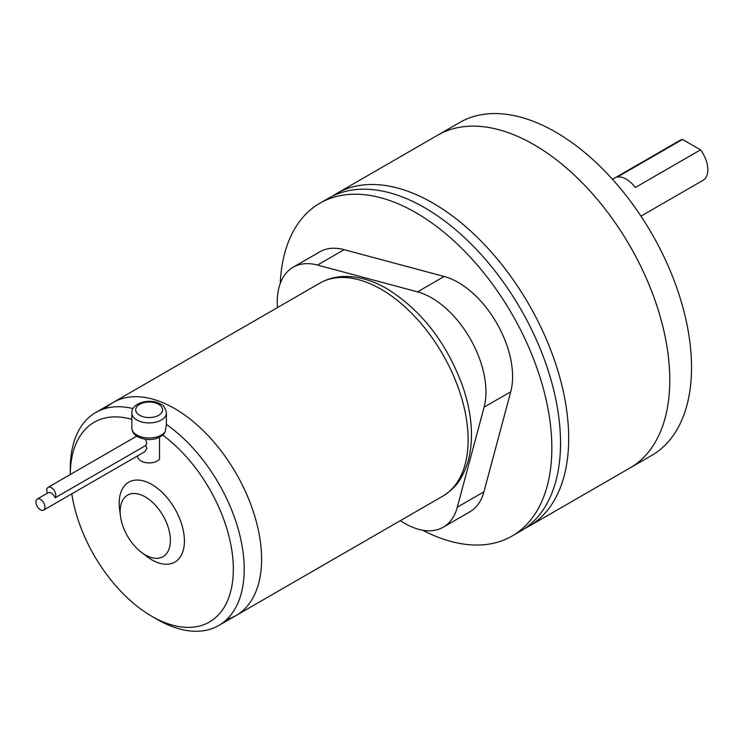 <?xml version="1.0" encoding="UTF-8"?>
<svg xmlns="http://www.w3.org/2000/svg" width="745" height="745" viewBox="0 0 745 745"><rect width="100%" height="100%" fill="white"/><g stroke="black" fill="none" stroke-linecap="round" stroke-linejoin="round"><path stroke-width="1.12" d="M635.317 187.498A23.058 13.317 -120 0 0 626.303 179.154A23.058 13.317 -120 0 0 617.288 177.096L682.513 139.436L700.542 149.847L635.317 187.498M640.97 216.143L703.057 180.299A23.058 13.317 -120 0 0 700.542 149.847M682.513 139.436A23.058 13.317 -120 0 0 679.999 140.358L612.511 179.322M524.62 528.605L528.894 526.324A192.163 110.949 60 0 0 558.35 372.342A192.163 110.949 60 0 0 432.808 203.003A192.163 110.949 60 0 0 336.731 193.486L459.563 122.571A192.163 110.949 60 0 1 555.649 132.089A192.163 110.949 60 0 1 681.181 301.427A192.163 110.949 60 0 1 651.726 455.409L629.981 467.962A192.163 110.949 -120 0 0 659.446 313.98A192.163 110.949 -120 0 0 533.904 144.642A192.163 110.949 -120 0 0 437.827 135.124A192.163 110.949 -120 0 0 437.632 135.236M629.795 468.074A192.163 110.949 -120 0 0 629.981 467.962A192.163 110.949 60 0 0 659.437 313.98A192.163 110.949 60 0 0 533.904 144.642A192.163 110.949 60 0 0 437.827 135.124M319.875 203.217L328.573 198.198A192.163 110.949 60 0 1 424.659 207.715A192.163 110.949 60 0 1 550.192 377.054A192.163 110.949 60 0 1 520.736 531.036L512.038 536.055A192.163 110.949 -120 0 0 541.494 382.073A192.163 110.949 -120 0 0 415.961 212.735A192.163 110.949 -120 0 0 319.875 203.217A192.163 110.949 -120 0 0 280.241 283.538M422.666 530.216A192.163 110.949 -120 0 0 512.038 536.055M277.401 307.62A76.865 44.374 60 0 1 293.148 267.231L319.773 251.857A76.865 44.374 60 0 1 344.143 249.677L444.169 276.479A76.865 44.374 60 0 1 510.735 391.777L483.933 491.812A76.865 44.374 60 0 1 469.862 511.824L443.238 527.199A76.865 44.374 60 0 1 400.391 520.634M293.148 267.231A76.865 44.374 60 0 1 317.51 265.062L417.535 291.863A76.865 44.374 60 0 1 484.101 407.161L457.3 507.187A76.865 44.374 60 0 1 443.238 527.199M131.846 419.342A115.298 66.566 60 0 0 70.281 474.518L70.281 468.801A122.981 71.008 60 0 1 95.751 412.497L113.147 402.458A122.981 71.008 60 0 1 174.637 408.549A122.981 71.008 60 0 1 254.976 516.918A122.981 71.008 60 0 1 236.128 615.472L442.67 496.226A122.981 71.008 60 0 0 461.518 397.681A122.981 71.008 60 0 0 381.17 289.302A122.981 71.008 60 0 0 319.679 283.212C327.306 278.863 335.688 276.609 344.833 276.451C358.652 276.367 372.686 280.455 386.944 288.734C421.428 310.199 446.693 342.765 462.729 386.422C472.162 414.183 473.969 439.131 468.139 461.267C461.192 482.574 453.509 489.148 442.67 496.226M105.064 408.549A122.981 71.008 60 0 1 174.637 408.549L174.637 408.549A122.981 71.008 60 0 1 261.597 559.169A122.981 71.008 60 0 1 226.815 619.421M319.679 283.212L113.147 402.458A122.981 71.008 60 0 1 174.637 408.549L174.637 408.549A122.981 71.008 60 0 1 261.597 559.169A122.981 71.008 60 0 1 236.128 615.472L218.732 625.511A122.981 71.008 60 0 1 157.242 619.421L151.803 616.283A115.298 66.566 60 0 1 71.771 493.851M165.167 431.765L166.405 424.436L166.442 412.944A17.293 9.983 180 0 1 155.761 422.173A17.293 9.983 180 0 1 136.912 420.003A17.293 9.983 180 0 1 131.846 412.944L131.846 428.003A17.293 9.983 180 0 0 136.912 435.071A17.293 9.983 180 0 0 165.167 431.765L163.677 434.437C156.096 440.379 147.445 441.17 137.713 436.831C133.932 434.596 131.977 431.653 131.846 428.003M166.405 424.436A122.981 71.008 60 0 1 239.229 532.861A122.981 71.008 60 0 1 218.732 625.511M95.751 412.497A122.981 71.008 60 0 1 133.048 408.586M145.284 496.915A35.509 20.497 60 0 1 170.391 540.404A35.509 20.497 60 0 1 145.284 554.904A35.509 20.497 60 0 1 141.168 552.129A35.509 20.497 60 0 1 120.513 516.36A35.509 20.497 60 0 1 145.284 496.915M162.838 435.229A115.298 66.566 60 0 1 233.148 575.485A115.298 66.566 60 0 1 151.803 616.283L157.242 619.421M120.513 516.36L119.638 509.738A46.116 26.624 60 0 1 151.803 484.483A46.116 26.624 60 0 1 184.415 540.972A46.116 26.624 60 0 1 151.803 559.802A46.116 26.624 60 0 1 146.467 556.208L141.168 552.129M47.401 493.19A6.379 3.688 60 0 1 48.118 487.314A6.379 3.688 60 0 1 51.312 487.63A6.379 3.688 60 0 1 55.251 492.575A6.379 3.688 60 0 1 55.149 497.79A6.379 3.688 -120 0 0 51.312 493.088A6.379 3.688 -120 0 0 48.118 492.771L37.25 499.048A6.379 3.688 60 0 1 40.444 499.364A6.379 3.688 60 0 1 44.607 504.989A6.379 3.688 60 0 1 43.629 510.101A6.379 3.688 60 0 1 40.444 509.785A6.379 3.688 60 0 1 36.272 504.16A6.379 3.688 60 0 1 37.25 499.048M145.275 439.336L146.867 442.884L145.797 445.454L146.867 448.341L144.828 451.675L43.629 510.101M145.797 445.454L55.149 497.79M159.514 437.389L159.514 459.162A11.529 6.658 180 0 1 140.991 460.959A11.529 6.658 180 0 1 137.611 456.247L137.611 455.838M484.101 407.161L510.735 391.777M457.3 507.187L483.933 491.812M317.51 265.062L344.143 249.677M417.535 291.863L444.169 276.479M139.632 415.3A13.447 7.767 180 0 1 139.632 404.312A13.447 7.767 180 0 1 158.657 404.312A13.447 7.767 180 0 1 158.657 415.3A13.447 7.767 180 0 1 139.632 415.3M528.894 526.324L629.981 467.962M336.731 193.486L332.615 196.047M131.846 412.944C131.269 402.756 150.443 397.839 160.575 404.125C163.248 404.74 165.204 407.673 166.442 412.944M48.118 487.314L136.689 436.179"/></g></svg>
